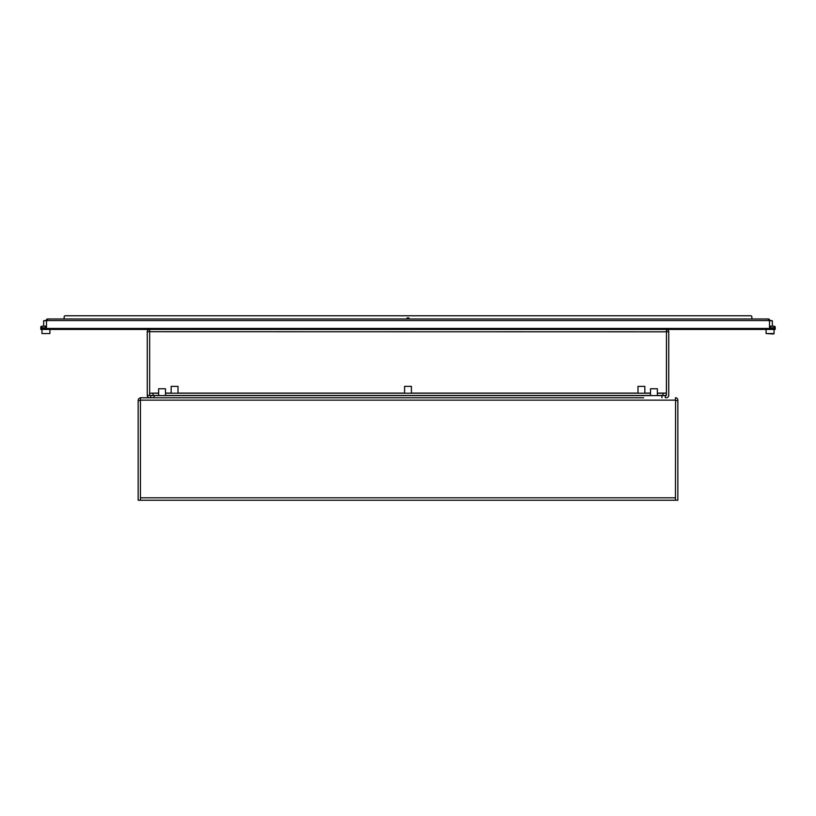 <?xml version="1.0" encoding="UTF-8"?>
<svg xmlns="http://www.w3.org/2000/svg" width="816" height="816" viewBox="0 0 816 816"><rect width="100%" height="100%" fill="white"/><g stroke="black" fill="none" stroke-linecap="round" stroke-linejoin="round"><path stroke-width="1.22" d="M140.434 497.831L675.454 497.831L675.454 500.228L677.851 500.228L677.851 400.146A2.387 2.387 0 0 0 675.454 397.749L675.454 400.146L140.434 400.146L140.434 500.228L675.454 500.228L138.149 500.228L138.149 400.595L140.423 400.595L140.423 500.228M675.577 400.595L675.454 400.034M675.577 400.146L675.454 497.831M140.434 400.146L140.434 397.759L643.691 397.759M677.851 400.595L675.454 400.595M172.309 397.749L140.995 397.749A2.846 2.846 0 0 0 140.872 397.759M140.434 397.81A2.846 2.846 0 0 0 138.149 400.595M644.834 393.2L644.834 386.366L638 386.366L638 393.2M411.417 393.2L411.417 386.366L404.583 386.366L404.583 393.2M178 393.2L178 386.366L171.166 386.366L171.166 393.2M158.641 395.474L147.257 395.474L147.257 331.714L666.458 331.816L666.407 393.088L657.359 393.088M668.743 395.474L668.743 331.714A2.387 2.387 0 0 0 666.458 329.44L666.458 331.826M666.407 395.474L662.99 395.474L662.99 393.2L666.407 393.2L666.468 395.362L666.468 331.714L668.743 331.714M158.641 393.088L149.654 393.2M149.593 395.474L149.593 393.2L153.01 393.2L153.01 395.474M662.99 395.474L657.359 395.474M650.525 395.474L165.475 395.474M662.99 393.2L657.359 393.2M650.525 393.2L165.475 393.2M158.641 393.2L153.01 393.2M147.257 395.474A2.387 2.387 0 0 0 149.654 397.749M666.346 397.749A2.387 2.387 0 0 0 668.743 395.362M149.654 331.714L149.654 329.44A2.387 2.387 0 0 0 147.257 331.714M666.458 329.44L172.309 329.44M158.641 395.587L158.641 388.763L165.475 388.763L165.475 395.587M650.525 395.587L650.525 388.763L657.359 388.763L657.359 395.587M150.674 397.749L150.674 395.587L665.326 395.587L665.326 397.749M661.909 397.749L661.909 395.587M154.091 395.587L154.091 397.749M409.408 318.974A1.428 1.428 0 0 0 406.592 318.974M40.8 329.44L40.8 327.002L40.8 329.44L775.2 329.44L775.169 328.44A1.142 0.806 180 0 0 774.058 327.828L774.058 326.216L770.641 326.216L770.641 327.828L774.058 327.828M64.138 318.974L64.138 316.914A1.142 1.142 0 0 1 65.28 315.772L750.72 315.772A1.142 1.142 0 0 1 751.862 316.914L751.862 318.974M774.058 326.216A1.142 0.806 0 0 1 775.169 326.828L775.2 328.624M40.8 327.002L40.831 326.828A1.142 0.806 0 0 1 41.942 326.216L41.942 327.828A1.142 0.806 180 0 0 40.831 328.44L40.8 328.624M769.508 321.382A1.142 0.806 180 0 0 768.366 320.576L768.366 318.974A1.142 0.806 0 0 1 769.508 319.77L769.508 327.022A1.142 0.806 0 0 0 770.641 327.828M768.366 320.576L47.634 320.576A1.142 0.806 180 0 0 46.492 321.382L46.492 319.77A1.142 0.806 0 0 1 47.634 318.974L47.634 320.576M41.942 327.828L45.359 327.828A1.142 0.806 0 0 0 46.492 327.022L46.492 321.382M768.366 318.974L47.634 318.974M769.508 325.411A1.142 0.806 180 0 0 770.641 326.216M45.359 327.828L45.359 326.216L41.942 326.216M45.359 326.216A1.142 0.806 180 0 0 46.492 325.411M49.909 333.54L41.942 333.54L49.909 333.54L49.909 329.44M46.492 320.759L43.646 320.759L46.492 320.331M773.609 333.989L766.091 333.54L774.058 333.54L774.058 329.44L774.058 333.54M769.508 320.331L772.354 320.759L769.508 320.759M149.654 393.088L149.654 331.826M650.525 393.088L644.834 393.088M638 393.088L411.417 393.088M404.583 393.088L178 393.088M171.166 393.088L165.475 393.088M775.169 328.44L40.831 328.44M41.942 333.54L41.942 329.44M43.646 320.759L43.646 326.216M772.354 320.759L772.354 326.216L772.354 320.759M766.091 333.54L766.091 329.44L766.091 333.54"/></g></svg>
